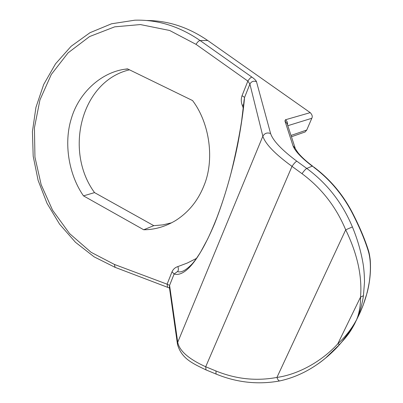 <?xml version="1.0" encoding="UTF-8"?>
<svg xmlns="http://www.w3.org/2000/svg" width="403" height="403" viewBox="0 0 403 403"><rect width="100%" height="100%" fill="white"/><g stroke="black" fill="none" stroke-linecap="round" stroke-linejoin="round"><path stroke-width="0.6" d="M129.489 69.82C81.356 81.033 63.755 150.646 94.544 192.609L83.497 195.873C68.601 174.524 63.563 142.808 71.442 118.215C78.691 93.526 100.276 72.797 124.567 69.261L127.534 68.868L192.563 100.559C210.008 123.595 214.718 160.5 203.807 186.02C197.883 200.815 188.493 212.316 175.643 220.522C165.406 226.647 154.762 229.725 143.715 229.76L153.795 225.66L162.827 224.889L171.673 222.778M146.662 20.508C168.061 20.578 188.423 27.248 207.741 40.517L310.229 112.639C312.194 114.709 312.718 116.593 311.801 118.286L306.754 130.018L291.016 135.443M303.268 132.617L305.106 131.972L306.754 130.018M94.544 192.609L153.795 225.66M207.741 40.517L200.079 40.522L251.855 77.074C250.701 77.426 249.371 78.766 247.855 81.089L249.9 84.061C251.427 81.396 253.628 80.61 256.494 81.703L270.594 133.529C272.967 140.677 281.697 149.886 296.779 161.165C295.515 161.86 293.928 163.593 292.009 166.363C275.103 154.082 265.381 144.032 262.847 136.209L177.723 342.283L169.582 285.369L169.401 287.349L177.506 344.55M83.497 195.873L143.715 229.76M296.779 161.165L306.779 168.444L312.234 166.137L314.159 167.295L312.234 166.137C301.414 157.885 294.986 151.06 292.956 145.659L284.936 120.92L287.183 123.761M292.956 145.659L295.318 148.541M115.097 267.335L114.402 264.428L91.103 252.308L69.583 233.584L52.586 210.225L41.156 184.68L34.945 157.12L34.431 127.756L39.947 99.904L51.307 74.434L68.097 52.838L89.582 36.557L114.679 26.845L140.385 24.563L169.628 30.472L196.034 44.35L247.855 81.089L242.052 95.682L244.571 97.41C243.437 110.417 241.236 125.671 237.971 143.171C233.292 167.013 225.131 197.279 214.572 223.766C194.916 270.055 181.375 276.282 174.116 274.005L177.506 271.526C178.509 270.645 178.635 268.992 177.894 266.574L187.335 263.018L196.457 258.419M205.998 369.909L205.701 366.765C188.74 359.043 179.416 350.882 177.723 342.283L177.516 344.57C181.708 358.544 192.03 363.168 205.827 369.828L216.245 374.13M167.598 287.092L167.094 284.18L114.402 264.428M169.582 285.369L167.094 284.18L172.031 271.763L174.116 274.005L169.582 285.369M243.286 108.13L242.274 105.354L243.659 104.74M244.127 99.979L244.571 97.41L249.9 84.061L262.847 136.209C264.665 133.197 267.249 132.3 270.594 133.529M363.441 295.711C362.408 302.819 360.544 309.836 357.849 316.758L356.549 319.821L357.602 317.055C359.672 310.723 360.65 304.074 360.534 297.102L363.441 295.711L364.503 282.035C364.418 274.443 363.854 267.824 362.811 262.182C360.609 250.097 357.139 238.349 352.398 226.929L345.698 229.836C336.107 206.87 321.549 188.151 302.023 173.688L292.009 166.363L205.701 366.765L215.953 370.972C235.926 379.117 256.253 381.273 276.932 377.43C298.537 374.437 322.118 361.108 337.795 343.83C344.132 337.845 349.26 332.001 354.459 323.468L356.549 319.821L354.005 325.05M244.127 99.989L241.644 120.789C239.206 136.652 235.654 154.142 230.995 173.26C227.262 187.229 223.645 199.556 217.041 217.257C213.822 225.408 210.678 232.692 207.616 239.11L200.785 251.759C197.596 256.913 194.77 260.912 192.307 263.758C185.904 270.408 180.972 272.997 177.506 271.526M313.806 167.305C329.649 179.249 342.318 194.206 351.824 212.18L352.036 212.003C342.575 194.095 329.946 179.189 314.159 167.295M341.543 342.258C347.144 336.127 350.242 332.102 354.524 324.067L356.549 319.821L354.564 323.463C349.925 331.498 344.968 338.485 339.689 344.419L337.795 343.83L360.534 297.102C362.272 276.151 357.325 253.729 345.698 229.836L276.932 377.43C277.712 379.586 278.609 380.759 279.627 380.951C257.996 384.87 236.803 382.568 216.043 374.044L215.953 370.972M280.12 380.86L279.627 380.951C296.114 377.369 311.383 369.783 325.428 358.202L339.583 344.489L341.956 341.704L348.63 332.878L354.564 323.463M351.824 212.18C359.164 226.38 364.665 239.382 368.327 251.18L368.337 250.162C369.103 252.52 369.727 255.719 370.201 259.764C371.032 270.373 370.04 281.259 367.229 292.417L363.184 305.167L359.244 314.405C364.922 302.069 367.41 292.991 369.344 281.616C371.027 269.395 370.689 259.25 368.327 251.18M368.196 249.734L368.337 250.152C364.634 238.561 359.204 225.841 352.041 211.998M360.63 311.408L356.242 320.511M356.549 319.821L359.244 314.405M339.689 344.419C336.973 347.638 333.004 351.582 327.775 356.252C320.466 362.362 319.423 362.937 313.751 366.745M354.524 324.067L354.776 323.649M357.849 316.758L357.602 317.055M251.855 77.074C254.535 78.993 256.081 80.535 256.494 81.703M284.936 120.92L285.455 119.762L310.229 112.639M169.502 288.039L114.92 267.27L94.111 256.842L75.467 242.274L59.604 224.199L47.02 203.314L38.114 180.373L33.187 156.173L32.431 131.549L35.943 107.359L43.69 84.494L55.518 63.845L71.114 46.295L90.005 32.693L111.515 23.792L134.793 20.195C157.593 19.51 179.355 26.286 200.079 40.522C198.82 40.753 197.47 42.033 196.034 44.35M285.455 119.762C287.082 121.031 287.772 122.703 287.52 124.779M287.823 125.701L311.801 118.286M352.398 226.929C342.379 202.966 327.171 183.471 306.779 168.444C305.545 169.159 303.958 170.907 302.023 173.688M172.031 271.763C173.214 269.164 175.169 267.431 177.894 266.574M242.274 105.354C241.029 102.08 240.954 98.856 242.052 95.682M127.932 69.059L124.567 69.261M305.106 131.972L291.445 136.748M312.657 166.172C306.466 161.507 301.706 157.18 298.366 153.19C295.661 149.392 294.578 147.649 295.117 147.961L287.198 123.807M356.474 319.972L356.595 319.715"/></g></svg>
